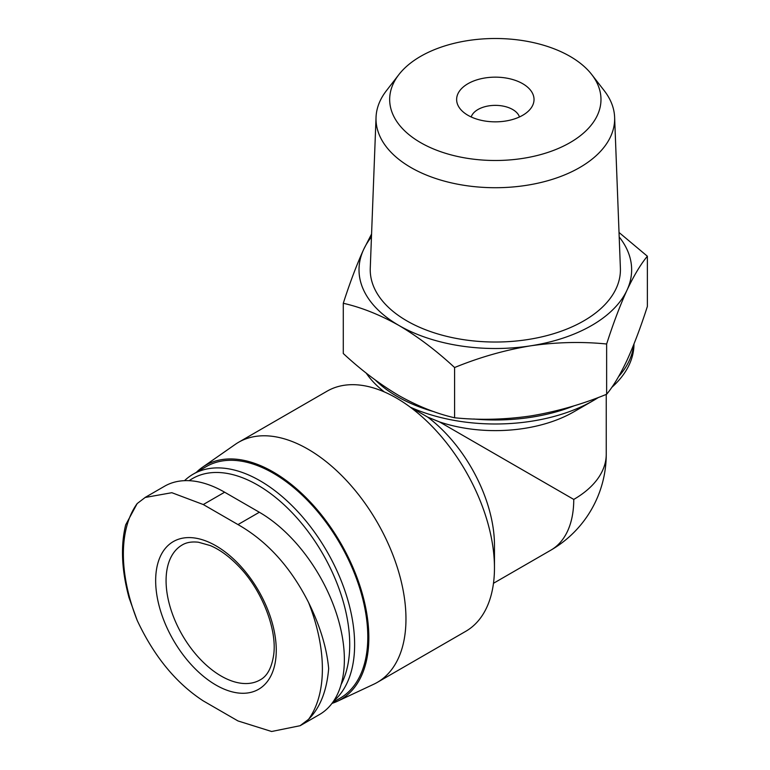 <?xml version="1.0" encoding="UTF-8"?>
<svg xmlns="http://www.w3.org/2000/svg" width="770" height="770" viewBox="0 0 770 770"><rect width="100%" height="100%" fill="white"/><g stroke="black" fill="none" stroke-linecap="round" stroke-linejoin="round"><path stroke-width="1.16" d="M300.088 725.744L319.463 714.56A120.245 69.425 -120 0 0 337.895 618.204A120.245 69.425 -120 0 0 259.346 512.252L224.638 492.213A120.245 69.425 -120 0 0 164.52 486.255L145.145 497.439M128.946 597.462L137.185 620.379C154.038 656.348 176.07 683.192 203.28 700.902L237.978 720.941L271.627 731.5L300.079 725.715L308.568 719.324C320.079 707.871 326.778 690.96 328.665 668.581C326.798 648.003 320.099 625.981 308.568 602.515C290.665 567.134 267.142 541.156 237.978 524.582L203.28 504.543L171.845 492.704L145.164 497.468L137.185 503.561L125.674 524.871C120.524 546.036 121.631 570.233 128.965 597.453M228.016 554.179A85.278 49.232 -120 0 0 155.963 573.804A85.278 49.232 -120 0 0 215.966 685.059A85.278 49.232 -120 0 0 275.958 657.07A85.278 49.232 -120 0 0 228.016 554.179M519.461 116.973A24.544 14.168 0 0 0 495.331 105.365A24.544 14.168 0 0 0 471.192 116.973M573.756 499.422A110.918 64.035 0 0 0 606.25 454.146A110.918 110.918 0 0 1 550.791 550.203A110.918 64.035 -120 0 0 573.756 499.422L439.535 421.931A110.918 64.035 0 0 0 573.765 411.863L593.372 400.544A138.648 80.051 0 0 0 598.521 397.407M439.535 421.931L427.725 417.128L411.103 407.532A138.648 80.051 0 0 0 593.372 400.544M611.746 387.416A138.648 80.051 0 0 0 633.979 344.007M366.164 373.036A138.648 80.051 0 0 0 384.374 391.94M331.976 703.395A135.212 78.068 -120 0 0 337.404 701.268L373.739 684.241A138.648 80.051 -120 0 0 377.252 682.413L465.744 631.323A138.648 80.051 -120 0 0 494.465 567.846L494.465 545.208A110.918 64.035 -120 0 0 427.725 417.128M494.465 567.846A138.648 80.051 -120 0 0 433.943 428.322A138.648 80.051 -120 0 0 327.096 391.17L238.604 442.269A138.648 80.051 -120 0 0 235.264 444.396L202.356 467.351A135.212 78.068 -120 0 0 196.388 472.308M375.356 380.062A138.648 80.051 0 0 0 397.291 396.54A138.648 80.051 0 0 0 434.463 411.854M473.752 419.005A138.648 80.051 0 0 0 574.314 405.723M618.628 376.549A138.648 80.051 0 0 0 633.739 344.594M343.285 303.274L343.285 353.517C361.371 370.293 379.918 384.317 398.937 395.588C417.956 406.271 436.513 413.673 454.589 417.773C479.412 420.285 504.754 419.679 530.607 415.954C556.45 411.671 581.793 404.442 606.635 394.259C613.286 386.271 620.071 374.952 627.001 360.302C633.922 345.104 640.717 327.154 647.368 306.47L647.368 256.227C640.717 264.216 633.931 275.525 627.001 290.175C620.081 305.382 613.286 323.323 606.635 344.007C581.802 341.505 556.469 342.111 530.607 345.826C504.774 350.109 479.431 357.347 454.589 367.531C436.503 350.754 417.956 336.731 398.937 325.46C379.918 314.776 361.371 307.374 343.285 303.274C349.936 282.59 356.731 264.649 363.661 249.442L371.573 234.003M619.022 232.473L647.368 256.227M606.635 394.259L606.635 344.007M454.589 417.773L454.589 367.531M467.958 115.298A38.712 22.349 0 0 0 530.665 108.618A38.712 22.349 0 0 0 495.331 77.154A38.712 22.349 0 0 0 459.998 108.618A38.712 22.349 0 0 0 467.958 115.298M420.622 142.633A105.654 60.994 0 0 0 555.247 149.736A105.654 60.994 0 0 0 591.774 74.594A105.654 60.994 0 0 0 495.331 38.5A105.654 60.994 0 0 0 398.879 74.594A105.654 60.994 0 0 0 420.622 142.633M398.879 74.594L386.405 90.706A119.321 68.886 0 0 0 376.039 117.309A119.321 68.886 0 0 0 410.959 167.542A119.321 68.886 0 0 0 542.205 182.182A119.321 68.886 0 0 0 614.624 117.309A119.321 68.886 0 0 0 604.257 90.706L591.774 74.594M376.039 117.309L370.264 268.21A125.096 72.226 0 0 0 406.878 320.878A125.096 72.226 0 0 0 544.477 336.221A125.096 72.226 0 0 0 620.389 268.21L614.624 117.309M371.458 236.948A136.319 78.704 0 0 0 363.661 249.442A136.319 78.704 0 0 0 398.937 325.46A136.319 78.704 0 0 0 530.607 345.826A136.319 78.704 0 0 0 627.001 290.175A136.319 78.704 0 0 0 619.196 236.948M377.252 682.413A138.648 80.051 -120 0 0 377.252 522.32A138.648 80.051 -120 0 0 238.604 442.269M337.404 701.268A135.212 78.068 -120 0 0 340.831 543.341A135.212 78.068 -120 0 0 202.356 467.351M332.64 702.5L340.09 698.197A133.739 77.212 -120 0 0 340.09 543.764A133.739 77.212 -120 0 0 206.35 466.553L193.193 474.156A133.739 77.212 -120 0 0 184.521 480.663M333.641 701.047A133.739 77.212 -120 0 0 323.284 545.275A133.739 77.212 -120 0 0 193.193 474.156M341.139 684.453A130.274 75.21 -120 0 0 308.414 532.003A130.274 75.21 -120 0 0 189.17 480.682M308.568 719.324A140.727 81.245 -120 0 0 308.568 602.515M137.185 503.561A140.727 81.245 -120 0 0 137.185 620.379M221.163 676.05A77.914 44.987 -120 0 0 260.125 679.9C267.161 676.243 271.675 667.917 273.668 654.933C277.335 629.687 261.896 589.522 238.113 565.671C228.825 556.171 219.527 549.462 210.229 545.555L198.439 542.234C191.855 541.483 186.446 542.388 182.211 544.958A77.914 44.987 -120 0 0 170.266 607.386A77.914 44.987 -120 0 0 221.163 676.05M259.346 512.252L237.978 524.582M224.638 492.213L203.28 504.543M606.25 454.146L606.25 394.404M550.791 550.203L493.474 583.294"/></g></svg>
